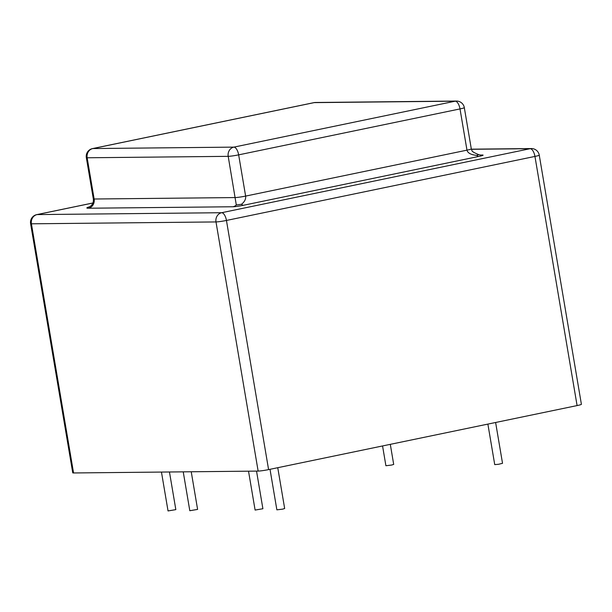 <?xml version="1.0" encoding="UTF-8"?>
<svg xmlns="http://www.w3.org/2000/svg" width="612" height="612" viewBox="0 0 612 612"><rect width="100%" height="100%" fill="white"/><g stroke="black" fill="none" stroke-linecap="round" stroke-linejoin="round"><path stroke-width="0.92" d="M89.757 206.741A15.805 1.216 -9.6 0 0 88.472 208.225L233.004 206.757A7.902 0.604 -9.6 0 0 243.454 205.272A7.902 3.427 78.3 0 1 241.541 204.247L236.308 204.989L228.2 156.343A7.902 0.604 -9.6 0 0 238.657 154.859L460.01 108.921A7.902 3.427 78.3 0 0 455.213 101.187L314.17 102.625L92.817 148.555L233.861 147.125A7.902 7.092 89.4 0 0 228.2 156.343L87.156 157.774A7.902 0.604 -9.6 0 1 86.338 157.644A7.902 7.902 0 0 1 92.527 148.586A7.902 3.427 -101.7 0 1 92.817 148.555A7.902 7.092 89.4 0 0 87.156 157.774L94.133 199.007L235.176 197.569A7.902 0.604 -9.6 0 0 245.626 196.092L238.657 154.859A7.902 3.427 78.3 0 0 233.861 147.125L455.213 101.187A7.902 7.092 -90.6 0 1 456.445 101.056L315.402 102.487A7.902 7.902 0 0 0 313.872 102.655L92.527 148.586M241.541 204.247C244.624 201.776 245.986 199.061 245.626 196.092L466.979 150.154L460.01 108.921A7.902 0.604 170.4 0 0 464.317 107.643A7.902 7.902 0 0 0 456.445 101.056M478.576 154.714L476.832 155.417C470.988 154.798 467.706 153.046 466.979 150.154A7.902 0.604 170.4 0 0 471.294 148.869L464.317 107.643M92.886 203.008L37.08 214.59A7.902 3.427 -101.7 0 0 36.789 214.621A7.902 7.902 0 0 0 30.6 223.678L72.744 472.831A7.902 0.604 -9.6 0 0 73.562 472.961L258.142 471.087A7.902 0.604 -9.6 0 0 268.591 469.603L577.093 405.58A7.902 0.604 -9.6 0 0 581.4 404.303L539.256 155.15A7.902 7.902 0 0 0 531.384 148.563A7.902 7.092 89.4 0 0 530.153 148.693L471.385 149.29M487.879 424.093L494.733 464.623L498.681 464.263L502.529 463.307L495.621 422.487M390.303 444.343L393.7 464.416L391.542 465.059L385.904 465.732L382.561 445.957M161.461 472.066L168.04 510.943L175.835 509.628L169.463 471.99M277.756 467.706L284.664 508.518L282.507 509.161L276.869 509.842L270.014 469.312M256.527 471.102L262.9 508.74L255.105 510.064L248.526 471.186M183.233 471.844L189.804 510.722L197.6 509.406L191.235 471.768M313.872 102.655A7.902 3.427 -101.7 0 1 314.17 102.625A7.902 7.092 -90.6 0 1 315.402 102.487M89.283 206.978L91.02 205.793C92.902 203.941 93.667 201.639 93.315 198.877A7.902 0.604 -9.6 0 0 94.133 199.007A7.902 7.092 89.4 0 1 88.472 208.225M243.454 205.272L478.752 156.442A7.902 0.604 -9.6 0 0 482.241 155.027L480.053 155.05M482.241 155.027A7.902 7.092 -90.6 0 1 481.001 155.165L478.638 154.622C469.702 150.82 472.747 150.927 471.294 148.869M236.308 204.989A7.902 7.092 -90.6 0 1 233.004 206.757M476.832 155.417A7.902 3.427 -101.7 0 0 478.752 156.442M30.6 223.678A7.902 0.604 -9.6 0 0 31.419 223.808A7.902 7.092 -90.6 0 1 37.08 214.59L221.651 212.716L530.153 148.693A7.902 3.427 78.3 0 1 534.949 156.427A7.902 0.604 -9.6 0 0 539.256 155.15M73.562 472.961L31.419 223.808L215.998 221.934A7.902 0.604 -9.6 0 0 226.448 220.45A7.902 3.427 -101.7 0 0 221.651 212.716A7.902 7.092 89.4 0 0 215.998 221.934L258.142 471.087M268.591 469.603L226.448 220.45L534.949 156.427L577.093 405.58M93.315 198.877L86.338 157.644M471.355 149.175L531.384 148.563M36.789 214.621L92.902 202.977"/></g></svg>

